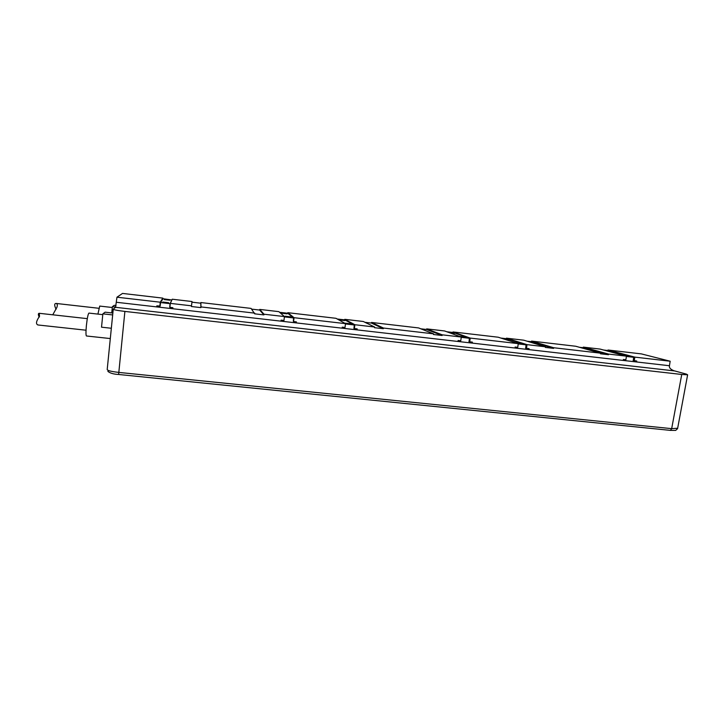 <?xml version="1.0" encoding="UTF-8"?>
<svg xmlns="http://www.w3.org/2000/svg" width="724" height="724" viewBox="0 0 724 724"><rect width="100%" height="100%" fill="white"/><g stroke="black" fill="none" stroke-linecap="round" stroke-linejoin="round"><path stroke-width="1.09" d="M626.405 356.443L633.6 357.276L608.613 350.606L603.617 350.027M633.111 360.416L636.74 361.014L636.595 361.973L623.246 360.434L623.391 359.484L625.889 359.765L626.441 356.154L600.124 349.086L583.3 347.122L583.209 347.728L579.481 347.294M635.419 361.837L635.563 360.878M624.685 355.683L627.446 355.855L622.731 355.158M608.73 351.402L611.436 351.574L606.92 350.914M633.6 357.276L633.31 360.471M634.26 360.733L634.821 357.122L608.015 350.009L607.943 350.534M608.015 350.009L641.401 353.9L670.171 361.222L669.456 365.738C669.003 367.765 670.596 369.466 674.225 370.842L673.121 370.507M600.549 353.158L553.688 347.737L531.543 341.094L575.698 346.244L600.549 353.158L600.458 353.801L608.513 354.733L583.209 347.728M531.543 341.094L531.452 341.701L527.072 341.194M545.453 346.787L527.009 344.651L506.429 338.171L523.778 340.19L545.453 346.787L545.353 347.429L553.598 348.389L531.452 341.701M506.429 338.171L506.348 338.705M518.266 343.638L470.22 338.081L453.025 331.945L498.193 337.212L518.266 343.638L517.732 347.339L515.126 347.031L514.981 348.018L623.246 360.434M453.025 331.945L452.943 332.479M461.269 337.04L442.201 334.832L426.698 328.877L444.608 330.959L461.269 337.04L460.763 340.787L458.093 340.479L457.957 341.466L514.981 348.018M426.698 328.877L426.608 329.492L420.87 328.832M433.576 333.836L383.43 328.035L371.548 322.452L418.599 327.936L433.576 333.836L433.486 334.506L442.111 335.502L426.608 329.492M371.548 322.452L371.475 323.076L364.996 322.325M374.616 327.013L354.869 324.732L344.778 319.329L363.276 321.483L374.616 327.013L374.525 327.691L383.349 328.705L371.475 323.076M344.778 319.329L344.705 319.881M345.502 323.646L294.034 317.691L287.817 312.687L335.999 318.307L345.502 323.646L345.022 327.483L342.226 327.158L342.099 328.171L457.957 341.466M287.817 312.687L287.754 313.248L279.591 312.297M284.442 316.578L263.998 314.216L259.726 309.419L278.849 311.646L284.442 316.578L283.98 320.461L281.12 320.135L281.012 321.166M259.726 309.419L259.654 310.062L251.644 309.13M254.758 313.148L200.973 306.922L200.856 302.551L251.092 308.406L254.676 313.836L263.916 314.904L259.654 310.062M200.856 302.551L200.783 303.202L191.951 302.179L192.023 301.528L172.258 299.22L170.312 303.374L169.887 307.347L172.873 307.691L172.764 308.741L156.719 306.904L156.837 305.845L160.167 306.062L160.538 302.56L162.972 298.722L171.905 299.98M115.559 307.311L674.759 370.95L686.415 374.127L687.628 374.806L681.746 374.471L124.89 311.42C117.125 310.487 113.252 309.718 113.261 309.121L115.559 307.311L116.962 297.202L122.528 293.428L162.873 298.125L162.782 299.021M169.905 307.184L169.968 306.614M116.962 297.202L160.257 302.207L162.873 298.125M634.821 357.122L670.171 361.222M170.312 303.374L191.498 305.827L192.023 301.528M626.441 356.154L608.613 354.09L583.3 347.122M160.221 305.555L159.932 306.035M160.257 302.207L159.832 306.189M171.923 299.763L170.095 303.664L160.538 302.56M168.674 302.723L162.773 302.044L168.674 302.723M169.923 300.225L164.257 299.564L169.923 300.225M170.095 303.664L169.724 307.166M172.565 308.714L172.683 307.664M157.162 305.881L157.045 306.94M294.034 317.691L293.573 321.565L296.415 321.89L296.297 322.913L280.993 321.157L281.12 320.135M191.498 305.827L191.426 306.524L200.892 307.619L200.783 303.202M200.973 306.922L200.892 307.619M263.998 314.216L263.916 314.904M354.869 324.732L354.389 328.56L357.167 328.877L357.041 329.891M383.43 328.035L383.349 328.705M442.201 334.832L442.111 335.502M470.22 338.081L469.704 341.818L472.365 342.117L472.229 343.104M527.009 344.651L526.484 348.344L529.081 348.642L528.936 349.62M553.688 347.737L553.598 348.389M608.613 354.09L608.513 354.733M677.646 428.246L671.673 428.644L118.691 372.398C111.098 371.512 107.27 370.534 107.206 369.466L113.243 309.275M116.012 305.537L114.193 305.329L112.383 306.695L111.749 312.922M115.677 307.067L112.383 306.695M112.301 307.501L99.731 306.08L97.912 314.098M56.074 309.302C54.219 305.383 54.255 303.437 56.164 303.456L56.382 303.501C57.404 304.017 57.576 305.311 56.897 307.374L52.761 314.804M102.781 314.641L88.943 313.094C88.075 313.89 87.224 318.035 86.391 325.529C85.812 331.936 85.839 335.429 86.455 335.981L110.31 338.561M112.872 313.049L105.089 312.171L102.862 313.845L101.523 327.185L111.342 328.262M112.682 314.949L102.862 313.845M39.168 317.166C38.091 314.65 38.101 313.356 39.214 313.293L39.549 316.261C36.173 321.094 35.63 323.999 37.91 324.967L38.263 324.976M191.426 306.524L191.951 302.179M287.754 313.248L293.537 317.945L284.414 316.886L283.998 320.298M295.826 322.859L295.944 321.836M293.537 317.945L293.356 321.375M290.758 316.868L285.129 316.207L290.758 316.868M287.111 313.854L281.699 313.23L287.111 313.854M345.466 323.945L354.235 324.958L344.832 319.89L337.257 319.012M353.819 328.234L354.389 328.56M356.434 329.818L356.561 328.805M354.235 324.958L354.027 328.352M350.814 323.818L345.312 323.185L350.814 323.818M344.841 320.569L339.547 319.954L344.841 320.569M461.233 337.339L469.342 338.28L453.305 332.524L446.826 331.773M468.89 341.511L469.704 341.818M471.378 343.013L471.514 342.027M469.342 338.28L469.098 341.592M459.659 336.452L464.754 337.013L459.405 336.361M449.595 332.778L454.509 333.321L449.396 332.705M518.221 343.927L526.013 344.832L506.818 338.76L500.854 338.063M525.552 348.036L526.484 348.344M527.968 349.502L528.113 348.525M526.013 344.832L525.751 348.099M516.664 343.122L520.873 343.511L515.678 342.814M504.51 339.23L508.592 339.61L503.605 338.941M116.446 302.279L156.719 306.904M172.764 308.741L280.993 321.157M296.297 322.913L342.099 328.171M636.595 361.973L669.456 365.738M687.628 374.806L677.574 428.671L675.655 430.409L670.415 430.382L118.618 374.471L124.89 311.42M107.876 371.358C110.048 373.186 113.632 374.227 118.618 374.471L670.415 430.382L671.673 428.644L681.746 374.471M674.225 370.842L673.628 370.679M98.88 308.288L56.191 303.456M87.305 318.641L39.232 313.302M86.038 330.207L37.91 324.967"/></g></svg>
